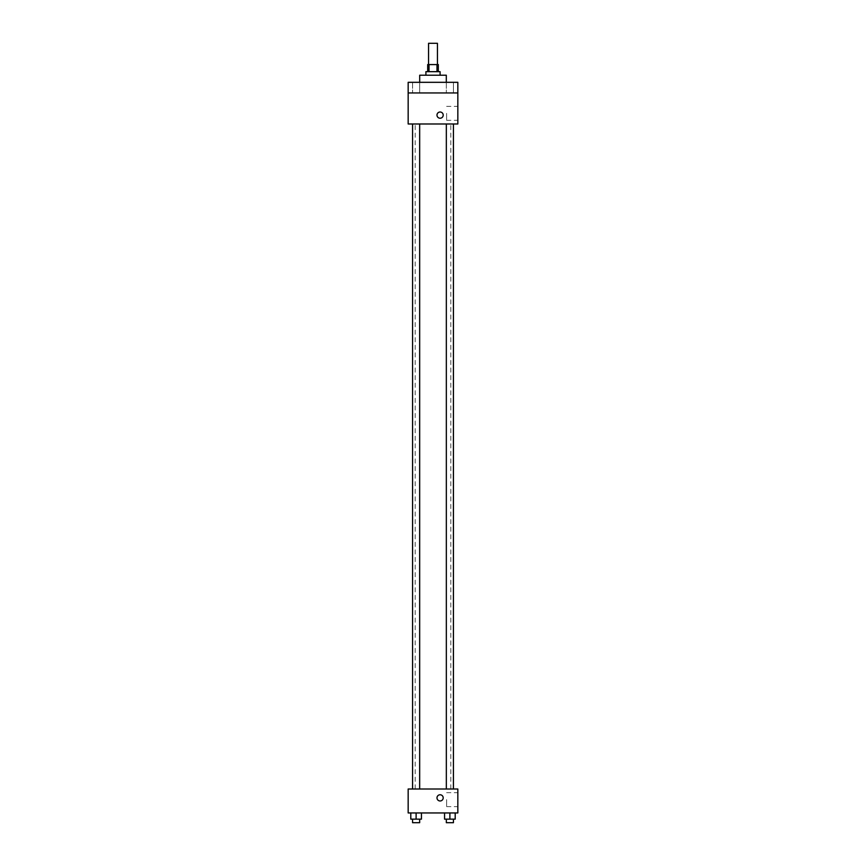 <?xml version="1.0" encoding="UTF-8"?>
<svg xmlns="http://www.w3.org/2000/svg" width="866" height="866" viewBox="0 0 866 866"><rect width="100%" height="100%" fill="white"/><g stroke="black" fill="none" stroke-linecap="round" stroke-linejoin="round"><path stroke-width="0.65" stroke-dasharray="4.33 3.25" d="M428.562 43.3L437.438 43.3M433 64.582L428.562 64.582L433 64.582M436.973 71.672L436.973 64.582L438.315 64.582L438.315 71.672L429.027 71.672L438.315 71.672M436.973 64.582L427.685 64.582L427.685 71.672L429.027 71.672L427.685 71.672M440.09 71.672L425.91 71.672M425.91 75.223L440.09 75.223L425.91 75.223M429.027 71.672L429.027 64.582M419.696 75.223L446.304 75.223M433 82.313L419.696 82.313L433 82.313M453.427 82.313L446.336 82.313L453.427 82.313L446.336 82.313L453.427 82.313L453.427 92.954L446.336 92.954L453.427 92.954L446.336 92.954L453.427 92.954L453.427 82.313M419.664 82.313L412.573 82.313L419.664 82.313L412.573 82.313L419.664 82.313L419.664 92.954L412.573 92.954L419.664 92.954L412.573 92.954L419.664 92.954L419.664 82.313M457.833 82.313L408.167 82.313L408.167 92.954L457.833 92.954L457.833 82.313M457.833 92.954L457.833 123.99L408.167 123.99L408.167 92.954L457.833 92.954L408.167 92.954M408.167 115.124L408.167 118.231L408.178 115.124M457.833 113.349L457.833 120.32L457.833 113.349M433 123.99L415.193 123.99L433 123.99M449.887 123.99L446.336 123.99L449.887 123.99M416.113 123.99L419.664 123.99L416.113 123.99M440.09 112.017A3.107 3.107 0 0 0 437.406 116.672A3.107 3.107 0 0 0 442.786 116.672A3.107 3.107 0 0 0 440.09 112.017A3.107 3.107 0 0 0 437.406 116.672A3.107 3.107 0 0 0 442.786 116.672A3.107 3.107 0 0 0 440.09 112.017M440.09 118.231A3.107 3.107 0 0 1 437.406 113.565A3.107 3.107 0 0 1 442.786 113.565A3.107 3.107 0 0 1 440.09 118.231M446.618 113.349L446.618 120.32L446.618 113.349M433 789.002L415.193 789.002L433 789.002M449.887 789.002L446.336 789.002L449.887 789.002M416.113 789.002L419.664 789.002L416.113 789.002M457.833 789.002L408.167 789.002L408.167 812.947L457.833 812.947L457.833 789.002M408.167 797.867L408.167 800.974L408.178 797.867M455.202 819.149L449.887 819.149L455.202 819.149L455.202 812.947L444.561 812.947L455.202 812.947L444.561 812.947L455.202 812.947L444.561 812.947L455.202 812.947L444.561 812.947L455.202 812.947L455.202 819.149L444.561 819.149L444.561 812.947L444.561 819.149L453.427 819.149L449.887 819.149L449.887 812.947L449.887 819.149L444.561 819.149L444.561 812.947M421.439 819.149L416.113 819.149L421.439 819.149L421.439 812.947L410.798 812.947L421.439 812.947L410.798 812.947L421.439 812.947L410.798 812.947L421.439 812.947L410.798 812.947L421.439 812.947L421.439 819.149L410.798 819.149L410.798 812.947L410.798 819.149L419.664 819.149L416.113 819.149L416.113 812.947L416.113 819.149L410.798 819.149L410.798 812.947M457.833 799.643L457.833 806.625L457.833 799.643M440.09 794.772A3.107 3.107 0 0 0 437.406 799.426A3.107 3.107 0 0 0 442.786 799.426A3.107 3.107 0 0 0 440.09 794.772A3.107 3.107 0 0 0 437.406 799.426A3.107 3.107 0 0 0 442.786 799.426A3.107 3.107 0 0 0 440.09 794.772M440.09 800.974A3.107 3.107 0 0 1 437.406 796.319A3.107 3.107 0 0 1 442.786 796.319A3.107 3.107 0 0 1 440.09 800.974M446.618 799.643L446.618 806.625L446.618 799.643M446.336 819.149L446.336 822.7L453.427 822.7L446.336 822.7L453.427 822.7L453.427 819.149L446.336 819.149L453.427 819.149M449.887 819.149L449.887 812.947M412.573 819.149L412.573 822.7L419.664 822.7L412.573 822.7L419.664 822.7L419.664 819.149L412.573 819.149L419.664 819.149M416.113 819.149L416.113 812.947M412.573 82.313L412.573 92.954L412.573 82.313M446.336 82.313L446.336 92.954L446.336 82.313M446.618 120.32L457.833 120.32M446.618 106.377L457.833 106.377M450.807 789.002L450.807 123.99M415.193 789.002L415.193 123.99M419.664 789.002L419.664 123.99M412.573 789.002L412.573 123.99M453.427 789.002L453.427 123.99M446.336 789.002L446.336 123.99M446.618 806.625L457.833 806.625M446.618 792.671L457.833 792.671"/><path stroke-width="1.3" d="M437.438 64.582L437.438 43.3L428.562 43.3L428.562 64.582M429.027 71.672L429.027 64.582L427.685 64.582L427.685 71.672M429.027 64.582L438.315 64.582L438.315 71.672M436.973 71.672L436.973 64.582M425.91 75.223L425.91 71.672L440.09 71.672L440.09 75.223M446.304 82.313L446.304 75.223L419.696 75.223L419.696 82.313M408.167 82.313L457.833 82.313L457.833 92.954L408.167 92.954L408.167 82.313M457.833 92.954L457.833 123.99L408.167 123.99L408.167 92.954M440.09 118.231A3.107 3.107 0 0 1 437.406 113.565A3.107 3.107 0 0 1 442.786 113.565A3.107 3.107 0 0 1 440.09 118.231M408.167 789.002L457.833 789.002L457.833 812.947L408.167 812.947L408.167 789.002M440.09 800.974A3.107 3.107 0 0 1 437.406 796.319A3.107 3.107 0 0 1 442.786 796.319A3.107 3.107 0 0 1 440.09 800.974M444.561 812.947L444.561 819.149L455.202 819.149L455.202 812.947L455.202 819.149M449.887 819.149L449.887 812.947M453.427 819.149L453.427 822.7L446.336 822.7L446.336 819.149M410.798 812.947L410.798 819.149L421.439 819.149L421.439 812.947L421.439 819.149M416.113 819.149L416.113 812.947M419.664 819.149L419.664 822.7L412.573 822.7L412.573 819.149M446.336 123.99L446.336 789.002M453.427 123.99L453.427 789.002M419.664 789.002L419.664 123.99M412.573 789.002L412.573 123.99"/></g></svg>
